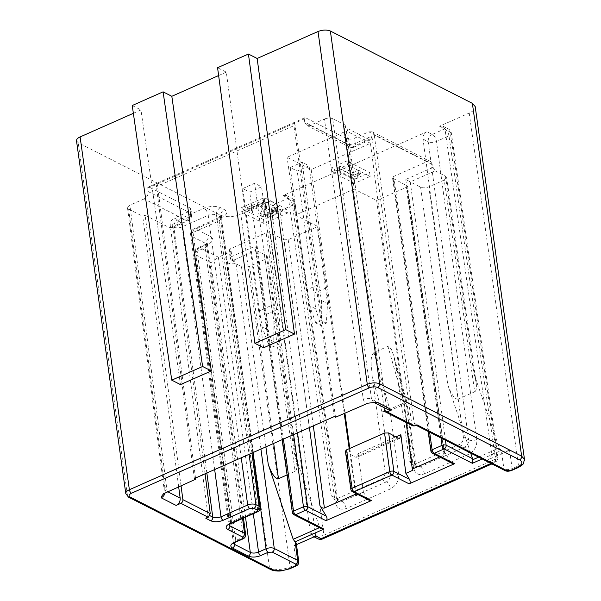 <?xml version="1.0" encoding="UTF-8"?>
<svg xmlns="http://www.w3.org/2000/svg" width="601" height="601" viewBox="0 0 601 601"><rect width="100%" height="100%" fill="white"/><g stroke="black" fill="none" stroke-linecap="round" stroke-linejoin="round"><path stroke-width="0.45" stroke-dasharray="3 2.25" d="M469.223 113.056L518.498 465.835L512.18 468.63L509.535 450.247L487.509 460.005C490.356 458.405 491.686 455.941 491.52 452.613L445.018 129.35L442.952 126.18L439.534 126.21L469.223 113.056C473.378 111.125 475.368 108.969 475.203 106.587M373.987 352.509C368.984 358.113 371.951 367.466 372.207 376.481L381.74 410.941L390.357 474.505L385.128 471.845C385.279 475.151 383.941 477.6 381.117 479.185L336.71 498.86L333.292 498.89L331.234 495.72L288.503 198.691L286.437 195.52L283.026 195.55L427.01 131.754C424.186 133.339 422.849 135.788 422.999 139.101L463.386 437.167C463.536 440.48 462.199 442.929 459.374 444.515L414.968 464.19L411.55 464.22L409.491 461.05L395.819 366.024L393.625 355.416L391.469 349.519L387.938 346.326L404.06 402.933L389.696 409.296L373.987 352.509L387.938 346.326M385.128 471.845L372.207 376.481M263.636 347.754L226.292 72.15L217.57 67.71M218.629 75.546L226.292 72.15M133.362 113.319L140.965 109.953L180.473 384.602M76.507 140.799L78.205 142.745L220.221 215.075C226.224 217.449 233.09 217.171 240.806 214.256L270.503 201.102C267.678 202.687 266.341 205.136 266.483 208.449L310.439 532.839L312.512 536.054L315.923 536.024M296.488 544.641L293.897 545.783L296.398 564.234L290.08 567.036L240.806 214.256M412.985 470.2L370.449 143.293L311.183 169.55L344.914 413.105M356.055 493.586L349.805 448.421M357.986 494.57L363.41 492.166L366.971 498.086L351.457 490.191L345.951 451.892L355.199 457.045L357.002 457.286L358.076 453.665L363.41 492.166M406.126 422.473L376.639 200.464L354.214 189.045L346.349 131.018L287.09 157.274L311.183 169.55M370.449 143.293L346.349 131.018M354.214 189.045L295.407 215.098L287.09 157.274M295.407 215.098L317.831 226.517L344.215 413.405M355.499 493.301L349.196 448.692M253.111 452.53L227.839 264.155C230.934 262.983 233.676 262.877 236.08 263.824L241.452 266.559C243.848 267.513 246.598 267.4 249.685 266.235L265.086 259.414L267.475 256.822L266.348 255.53L255.996 250.264L292.905 513.119A2.967 1.33 -8 0 1 292.341 512.473M376.639 200.464L406.276 187.339L407.47 186.047L393.084 178.354L392.513 177.708L393.708 176.416L427.183 161.586L368.804 131.852L354.537 138.17C351.45 139.334 348.708 139.447 346.304 138.493L306.172 118.051L149.672 187.392L147.658 187.429L157.154 183.222L156.38 186.648L293.927 125.707L294.67 122.296L304.489 117.886L306.172 118.051M205.076 473.806L172.622 224.353L171.518 227.989L169.828 227.824L186.468 220.454L144.15 198.901C146.975 197.316 148.327 194.874 148.199 191.569L190.494 213.115L189.811 207.833L149.672 187.392M189.811 207.833L190.945 209.14L188.549 211.71L174.29 218.028L177.896 219.868L204.017 208.299C210.2 205.963 215.684 205.745 220.492 207.645L224.443 209.659C228.095 212.063 227.253 214.655 221.919 217.419L195.806 228.989L210.485 236.471C214.144 238.875 213.302 241.467 207.969 244.231L199.923 247.8L218.358 257.183L210.846 262.765L195.896 255.147L234.307 542.801M227.839 264.155L234.976 260.992L233.263 261.007L232.234 259.399L230.746 258.648L229.687 250.752L231.175 251.503L218.366 257.183L253.314 513.675M229.687 250.752L229.124 250.099L230.318 248.806L231.377 256.725L256.259 245.696L255.372 249.205L255.996 250.256L233.481 260.233L234.976 260.992M293.619 434.583L266.145 232.933L230.318 248.806M266.145 232.933L270.262 232.775L297.525 432.848M309.417 427.581L284.085 239.814L270.262 232.775M284.085 239.814L288.202 239.649L317.831 226.517M242.751 188.534L254.621 183.275L261.593 186.828L249.731 192.087L242.751 188.534L259.497 310.762L271.367 305.503L254.621 183.275M290.223 167.499L302.093 162.24L309.072 165.793L297.202 171.052L290.223 167.499L306.968 289.735L318.838 284.476L302.093 162.24M354.425 183.41L331.752 171.856L347.476 164.892L370.148 176.439L354.425 183.41L353.884 179.466L369.607 172.495L346.935 160.948L331.211 167.919L353.884 179.466M287.421 213.1L264.74 201.545L241.301 211.935L263.974 223.482L287.421 213.1L286.88 209.156L263.441 219.538L240.761 207.991L264.2 197.601L286.88 209.156M369.269 500.317L366.971 498.086M444.244 180.037L428.844 186.858L458.052 399.162L474.707 391.784L444.244 180.037L446.633 177.445L445.499 176.153L473.858 373.289L499.333 447.963L501.211 450.525L482.19 458.954M439.662 456.963L443.53 455.25L406.276 187.339M388.479 409.859A5.935 4.462 117 0 1 386.428 406.697L371.508 399.102L332.684 118.69L346.785 125.872L344.411 126.924L369.134 139.522L370.817 139.687L371.884 136.074L355.266 143.429L354.537 138.17M386.428 406.697L346.785 125.872M384.031 407.598L344.411 126.924M412.819 425.884L411.798 424.306L371.884 136.074M205.858 518.317L207.886 514.651L170.241 225.36C170.113 222.062 171.458 219.613 174.29 218.028M181.029 485.713L145.104 215.226L169.828 227.824M178.655 486.765L142.73 216.277L145.104 215.226M144.15 198.901L129.891 205.219L127.495 207.796L128.629 209.095L142.73 216.277M148.199 191.569L147.658 187.429M195.513 478.05L157.154 183.222M165.921 492.407L166.5 486.607L129.891 205.219M194.356 478.561L156.38 186.648M334.209 416.598L293.927 125.707M335.516 417.267L294.67 122.296M346.304 138.493L347.032 143.759L304.737 122.213L304.159 118.089M304.737 122.213L306.773 125.369L310.184 125.339L324.442 119.021L363.274 399.425L365.258 404.082M368.804 131.852L372.214 131.814L374.25 134.97L432.66 164.719L430.601 161.556L427.183 161.586M509.535 450.247C506.448 451.411 503.706 451.524 501.302 450.57L503.954 468.983L414.172 423.254L374.25 134.97M414.172 423.254L415.193 424.832L416.899 424.817M433.036 167.379L435.154 170.879L410.258 181.915L405.78 179.451L433.036 167.379L432.66 164.719M435.154 170.879L445.499 176.153M287.068 474.918L295.129 471.349L265.086 259.414M132.243 105.513L140.965 109.953M332.684 118.69C330.28 117.743 327.537 117.849 324.442 119.021M406.9 185.393L443.793 450.682L450.126 461.237L431.465 451.727L393.084 178.354M445.454 440.248L410.258 181.915L420.61 187.181C423.006 188.136 425.756 188.023 428.844 186.858M264.74 201.545L264.2 197.601M241.301 211.935L240.761 207.991M263.974 223.482L263.441 219.538M264.568 201.177L263.261 200.516L247.529 207.48L249.715 208.592L261.285 203.469L261.998 204.393L262.044 205.827L259.933 211.537L260.06 212.731L260.849 213.415L263.11 214.287L267.663 214.347L273.583 212.551L275.972 210.666L276.287 209.696L276.167 208.502L274.499 207.368L271.239 208.817L272.523 210.32L271.104 211.575L267.182 212.686L264.117 211.973L263.696 210.913L265.409 206.413L265.837 203.521L264.568 201.177L264.928 203.807L263.621 203.146L263.261 200.516M331.752 171.856L331.211 167.919M347.476 164.892L346.935 160.948M370.148 176.439L369.607 172.495M352.997 172.795L358.639 170.301L360.382 171.187L357.099 173.471L357.204 175.5L354.83 176.551L337.386 167.671L340.354 166.357L352.997 172.795L353.358 175.424L359 172.93L358.639 170.301M470.666 453.086L447.798 384.835L420.61 187.181M266.348 255.53L294.317 452.838L319.311 526.566L292.905 513.119A2.967 2.231 117 0 0 293.934 514.704M452.433 463.476L450.126 461.237M443.793 450.682L444.56 452.748L443.53 455.25M345.951 451.892L345.38 451.193M319.409 527.678L319.792 527.513L319.311 526.566M294.317 452.838L296.563 462.026C297.247 467.308 296.766 470.41 295.129 471.349M473.858 373.289L476.127 382.461C476.818 387.743 476.345 390.845 474.707 391.784M458.052 399.162C454.844 399.447 451.426 394.669 447.798 384.835M409.491 461.05L414.713 463.709L405.6 400.371A5.935 1.495 -15.9 0 1 406.561 400.867A5.935 1.495 -15.9 0 1 404.06 402.933A5.935 2.877 -113.9 0 1 404.345 404.248L413.458 467.593C414.938 473.686 418.589 475.782 424.411 473.866L468.818 454.198C474.467 451.02 477.141 446.13 476.848 439.504L436.461 141.438L448.985 135.886L495.487 459.156L323.901 535.175L279.946 210.778L292.469 205.234L335.2 502.263C336.68 508.363 340.331 510.452 346.153 508.544L390.56 488.868C396.209 485.698 398.884 480.8 398.591 474.174L389.981 410.611L404.345 404.248A5.935 2.652 -8.2 0 0 406.734 401.656A5.935 5.935 0 0 0 406.629 401.13M319.792 527.513L321.189 528.595M296.293 543.206L293.897 545.783M263.621 203.146L247.89 210.11L247.529 207.48M247.89 210.11L250.076 211.221L249.715 208.592M250.076 211.221L261.645 206.09L261.285 203.469M261.645 206.09L262.359 207.022L261.998 204.393M262.359 207.022L262.044 205.827M262.404 208.457L262.066 210.267L261.713 207.638M262.066 210.267L261.3 211.852L260.939 209.223M261.3 211.852L260.451 213.686L260.09 211.056M260.451 213.686L259.933 211.537M260.293 214.166L260.06 212.731M260.421 215.361L261.21 216.044L260.849 213.415M261.21 216.044L262.081 216.488L261.72 213.858M262.081 216.488L263.471 216.916L263.11 214.287M263.471 216.916L265.965 217.051L265.604 214.422M265.965 217.051L268.023 216.976L267.663 214.347M268.023 216.976L270.458 216.518L270.097 213.888M270.458 216.518L272.163 215.969L271.802 213.34M272.163 215.969L273.943 215.181L273.583 212.551M273.943 215.181L275.205 214.414L274.845 211.785M275.205 214.414L276.332 213.295L275.972 210.666M276.332 213.295L276.287 209.696M276.648 212.318L276.167 208.502M276.528 211.131L275.731 210.44L275.371 207.811M275.731 210.44L274.86 209.997L274.499 207.368M274.86 209.997L271.592 211.447L271.239 208.817M271.592 211.447L272.471 211.89L272.11 209.261M272.471 211.89L272.463 209.726M272.824 212.356L272.523 210.32M272.884 212.949L272.433 213.565L272.073 210.936M272.433 213.565L271.464 214.204L271.104 211.575M271.464 214.204L270.277 214.73L269.917 212.1M270.277 214.73L268.872 215.143L268.512 212.514M268.872 215.143L267.543 215.316L267.182 212.686M267.543 215.316L266.296 215.248L265.935 212.619M266.296 215.248L265.349 215.045L264.988 212.416M265.349 215.045L264.478 214.602L264.117 211.973M264.478 214.602L263.756 211.507M264.117 214.136L263.696 210.913M264.057 213.543L265.079 210.388L264.718 207.758M265.079 210.388L265.77 209.043L265.409 206.413M265.77 209.043L265.665 204.851M266.025 207.473L265.837 203.521M266.198 206.151L265.499 202.221M265.86 204.851L264.928 203.807M359 172.93L360.743 173.817L360.382 171.187M360.743 173.817L360.149 174.08L359.789 171.45M360.149 174.08L358.88 174.846L358.527 172.217M358.88 174.846L358.211 175.357L357.85 172.727M358.211 175.357L357.46 176.101L357.099 173.471M357.46 176.101L357.227 176.829L356.866 174.2M357.227 176.829L356.844 175.041M357.204 177.671L357.204 175.5M357.565 178.129L355.191 179.181L354.83 176.551M355.191 179.181L337.747 170.301L337.386 167.671M337.747 170.301L340.714 168.986L340.354 166.357M340.714 168.986L353.358 175.424M232.234 259.399L231.175 251.503M318.838 284.476L321.422 300.462L327.545 303.58L309.072 165.793M325.81 288.029L313.947 293.288L297.202 171.052M313.947 293.288L315.675 308.839L309.553 305.721L306.968 289.735M326.343 323.165L321.227 320.558L315.803 322.962L320.919 325.569L326.343 323.165L327.545 303.58M271.367 305.503L273.951 321.49L280.074 324.608L261.593 186.828M278.338 309.057L266.468 314.315L249.731 192.087M266.468 314.315L268.204 329.866L262.081 326.749L259.497 310.762M278.872 344.2L273.755 341.593L268.331 343.997L273.447 346.604L278.872 344.2L280.074 324.608M315.803 322.962L309.553 305.721M315.675 308.839L320.919 325.569M321.422 300.462L321.227 320.558M268.331 343.997L262.081 326.749M268.204 329.866L273.447 346.604M273.951 321.49L273.755 341.593M220.221 215.075L269.496 567.862L127.487 495.532L78.205 142.745M358.076 453.665L395.826 436.942M524.478 460.231C524.08 462.319 522.089 464.19 518.498 465.835A2.967 1.435 -113.9 0 1 517.972 467.661M289.539 568.869A2.967 1.435 -113.9 0 0 290.08 567.036C282.357 569.951 275.498 570.229 269.496 567.862A2.967 2.231 -63 0 0 270.518 569.455M128.509 497.125A2.967 2.231 -63 0 1 127.487 495.532L125.887 493.992M236.08 263.824L260.932 449.067M265.882 446.866L241.452 266.559M242.564 518.438L206.459 243.811L191.772 236.328L229.62 524.237M288.202 239.649L313.324 425.854M411.798 424.306L384.422 410.363M459.374 444.515L464.611 447.182L420.204 466.857L414.968 464.19M207.886 514.651L209.862 515.658M206.849 473.025L173.869 227.208L170.241 225.36M188.549 211.71L189.24 216.991L172.622 224.353M128.629 209.095L165.245 490.491L167.566 491.671M249.685 266.235L273.695 443.41M439.534 126.21L444.778 128.877L432.254 134.429L427.01 131.754M283.018 195.55L288.262 198.225L275.739 203.769L270.503 201.102M422.999 139.101L428.22 141.761L468.615 439.834L463.386 437.167M381.117 479.185L386.353 481.859L341.954 501.527L336.71 498.86M331.234 495.72L336.455 498.379L293.724 201.35L288.503 198.691M266.483 208.449L271.712 211.109L315.668 535.506L310.439 532.839M491.52 452.613L496.742 455.273L450.239 132.01L445.018 129.35M424.411 473.866A5.935 2.877 66.1 0 0 420.204 466.857L416.793 466.887L414.713 463.709A5.935 2.652 171.8 0 1 415.847 464.994L406.734 401.648A5.935 2.652 -8.2 0 0 405.6 400.371L395.819 366.024M256.259 245.696L283.417 439.098M310.184 125.339L352.502 146.892L369.134 139.522M441.006 437.979L405.78 179.451M393.708 176.416L429.625 432.187M397.93 438.114L355.199 457.045M478.621 457.143L499.333 447.963M370.809 139.695L354.184 147.057A5.935 2.877 -113.9 0 0 355.266 143.429A5.935 2.689 -7.9 0 1 347.032 143.759A5.935 4.462 117 0 0 349.083 146.922A5.935 5.935 0 0 0 354.184 147.057A5.935 2.877 -113.9 0 1 352.502 146.892A5.935 4.462 117 0 1 349.083 146.922L306.773 125.376M191.629 214.414A5.935 5.935 0 0 1 188.151 220.62A5.935 2.877 66.1 0 1 186.468 220.454A5.935 4.462 117 0 0 190.494 213.115A5.935 2.667 -7.4 0 1 191.629 214.429A5.935 2.667 -7.4 0 1 189.24 216.991A5.935 2.877 66.1 0 1 188.151 220.62L171.518 227.989M352.486 491.768A2.967 2.231 117 0 1 351.457 490.191A2.967 1.322 -8.2 0 1 350.894 489.545M389.981 410.611A5.935 2.877 66.1 0 0 389.696 409.296A5.935 1.472 -15.5 0 1 381.74 410.941A5.935 2.622 -7.7 0 0 389.981 410.611M490.979 463.431L492.722 462.657A5.935 2.877 -113.9 0 0 494.405 462.83A5.935 2.877 -113.9 0 0 495.487 459.156A5.935 2.652 171.8 0 0 497.876 456.557L451.374 133.287A5.935 2.652 171.8 0 0 450.239 132.01A5.935 4.462 -63 0 0 448.188 128.847A5.935 4.462 -63 0 0 444.778 128.877A5.935 2.877 66.1 0 1 448.985 135.886A5.935 2.652 171.8 0 0 451.374 133.294A5.935 5.935 0 0 0 448.188 128.847L442.96 126.18M432.254 134.429A5.935 4.462 -63 0 0 428.22 141.761A5.935 2.622 -7.7 0 0 436.461 141.438A5.935 2.877 66.1 0 0 432.254 134.429M286.444 195.528L291.673 198.195A5.935 5.935 0 0 1 294.858 202.642A5.935 2.652 -8.2 0 0 293.724 201.35A5.935 4.462 -63 0 0 291.673 198.195A5.935 4.462 -63 0 0 288.262 198.225A5.935 2.877 66.1 0 1 292.469 205.234A5.935 2.652 -8.2 0 0 294.858 202.635L337.589 499.664L338.543 501.542M275.739 203.769A5.935 4.462 -63 0 0 271.712 211.109A5.935 2.622 -7.7 0 0 279.946 210.778A5.935 2.877 66.1 0 0 275.739 203.769M491.934 463.919L494.405 462.83A5.935 5.935 0 0 0 497.876 456.565A5.935 2.652 171.8 0 0 496.742 455.273A5.935 4.462 -63 0 1 492.722 462.657L487.509 460.005M476.848 439.504A5.935 2.622 -7.7 0 1 468.615 439.834C468.765 443.147 467.435 445.596 464.611 447.182A5.935 2.877 66.1 0 1 468.818 454.198M346.153 508.544A5.935 2.877 -113.9 0 0 341.954 501.527L338.536 501.565M333.292 498.89L338.521 501.557L336.455 498.379A5.935 2.652 -8.2 0 1 337.589 499.664M322.82 538.849A5.935 2.877 -113.9 0 0 323.901 535.175A5.935 2.622 -7.7 0 1 315.668 535.506A5.935 4.462 -63 0 0 317.726 538.714M398.591 474.174A5.935 2.622 172.3 0 1 390.357 474.505C390.515 477.818 389.178 480.267 386.353 481.859A5.935 2.877 -113.9 0 1 390.56 488.868M413.458 467.593A5.935 2.652 171.8 0 0 415.847 465.016M337.589 499.694A5.935 2.652 -8.2 0 1 335.2 502.263M127.495 207.788L164.103 489.176A5.935 2.667 -7.4 0 0 165.245 490.491L165.102 492.805M373.537 402.249L371.508 399.102A5.935 2.689 -7.9 0 0 363.274 399.425M164.103 489.146A5.935 2.667 -7.4 0 1 166.5 486.607M432.495 453.319A2.967 2.231 117 0 1 431.465 451.727A2.967 1.33 -8 0 1 430.902 451.088M298.795 561.943L296.398 564.234A2.967 1.435 -113.9 0 1 295.872 566.067M511.661 470.463A2.967 1.435 -113.9 0 0 512.18 468.63C509.092 469.809 506.35 469.922 503.954 468.983A2.967 2.231 117 0 0 504.975 470.56M251.932 453.049L220.409 217.006L216.465 214.993L249.069 454.318M221.919 217.419A5.935 2.877 66.1 0 0 220.206 217.261A5.935 2.877 66.1 0 0 219.155 220.883L257.776 510.121L231.092 521.946L193.034 232.459L219.155 220.883L221.544 218.306L252.841 452.651M241.256 457.782L208.224 215.323L182.103 226.893L214.662 469.561M245.501 517.138L210.846 262.765M206.256 244.074A5.935 2.877 66.1 0 0 205.204 247.702L243.255 537.189L235.78 540.502L197.151 251.263L205.204 247.702L207.593 245.11M182.103 226.893A5.935 2.637 -7.6 0 1 173.869 227.208A5.935 4.462 -63 0 1 177.896 219.868A5.935 2.877 -113.9 0 1 182.103 226.893M220.492 207.645A5.935 4.462 -63 0 0 216.465 214.993C214.061 214.039 211.312 214.144 208.224 215.323A5.935 2.877 -113.9 0 0 204.017 208.299M260.18 507.815L257.776 510.121A2.967 1.435 -113.9 0 1 257.251 511.932M221.544 218.276L220.409 217.006A5.935 4.462 -63 0 1 224.443 209.659M221.521 218.291L221.949 216.21L194.115 228.823A5.935 2.877 66.1 0 1 195.806 228.989A5.935 4.462 -63 0 0 191.772 236.328A5.935 2.652 -7.5 0 1 190.637 235.021A5.935 2.652 -7.5 0 1 193.034 232.459A5.935 2.877 66.1 0 1 194.115 228.823A5.935 5.935 0 0 0 190.637 235.029L228.696 524.515L231.092 521.946A2.967 1.435 -113.9 0 1 230.544 523.764M245.659 534.89L243.255 537.189A2.967 1.435 -113.9 0 1 242.729 538.999M207.969 244.231A5.935 2.877 66.1 0 0 206.286 244.059L207.999 243.022L207.57 245.095L206.459 243.811A5.935 4.462 -63 0 1 210.485 236.471M206.286 244.059L198.24 247.627A5.935 2.877 66.1 0 1 199.923 247.8A5.935 4.462 -63 0 0 195.896 255.147A5.935 2.659 -7.6 0 1 194.762 253.84A5.935 2.659 -7.6 0 1 197.151 251.263A5.935 2.877 66.1 0 1 198.24 247.627A5.935 5.935 0 0 0 194.762 253.847L233.383 543.071L235.78 540.502A2.967 1.435 -113.9 0 1 235.239 542.32M230.746 258.648A2.967 1.315 -7.6 0 1 230.183 258.002A2.967 1.315 -7.6 0 1 231.377 256.725A2.967 1.435 -113.9 0 0 233.481 260.233A2.967 2.231 117 0 1 231.776 260.248A2.967 2.231 117 0 1 230.746 258.648M446.633 177.438L476.127 382.461M190.945 209.148L191.629 214.429M314.068 536.851L312.505 536.054M411.55 464.212L416.778 466.879L415.847 464.994M406.561 400.867L393.617 355.416M161.654 496.013C163.419 494.022 164.238 491.746 164.103 489.176M373.552 402.234L374.325 402.324M282.117 439.677L255.372 249.205M428.145 431.428L392.513 177.716M444.492 452.283L407.47 186.047M296.563 462.026L267.475 256.815M399.74 438.347L357.002 457.286M207.593 245.125L243.473 518.039M372.207 131.814L430.601 161.556M147.989 187.227L304.489 117.886M233.263 261.007L231.776 260.248A2.967 2.967 0 0 1 230.183 258.002L229.124 250.099M415.967 425.23L415.193 424.832"/><path stroke-width="0.9" d="M257.145 58.477L294.49 334.081L263.636 347.754L254.914 343.314L217.57 67.71L248.423 54.037L257.145 58.477L318.012 31.515C322.639 29.765 326.764 29.599 330.362 31.027L379.637 383.814L521.645 456.144L472.371 103.357L330.362 31.027M171.818 96.288L163.096 91.84L132.243 105.513L171.751 380.155L180.473 384.602L211.327 370.93L171.818 96.288L218.629 75.546M76.507 140.799C76.41 139.372 77.604 138.08 80.098 136.923L133.362 113.319M314.068 536.851L317.726 538.714A5.935 4.462 -63 0 0 321.137 538.676L315.923 536.024L296.488 544.641M313.324 425.854L324.405 508.025L355.619 494.202L356.295 495.314L356.055 493.586M349.805 448.421L344.914 413.105M356.295 495.314L357.986 494.57M395.826 436.942L400.844 434.718L405.87 473.348L412.985 470.2L412.316 469.08L439.662 456.963M406.126 422.473L412.316 469.08M355.619 494.202L355.499 493.301M349.196 448.692L344.215 413.405M475.203 106.587L472.371 103.357M414.525 425.869L416.899 424.817L506.681 470.545L510.797 470.38L517.115 467.586C522.449 464.821 523.291 462.229 519.632 459.825L377.623 387.495C375.219 386.541 372.477 386.653 369.39 387.818L131.476 493.226C128.809 494.608 128.389 495.908 130.214 497.11L272.23 569.44C277.031 571.341 282.523 571.123 288.698 568.786L295.016 565.984C296.353 565.293 296.556 564.647 295.647 564.046L272.245 552.131L268.129 552.296L260.654 555.609C256.018 557.36 251.902 557.525 248.296 556.098L232.504 548.052C229.762 546.249 230.393 544.311 234.39 542.237L241.872 538.917C243.21 538.226 243.42 537.579 242.504 536.978L227.817 529.504C225.075 527.693 225.706 525.755 229.702 523.681L256.394 511.857C257.731 511.166 257.934 510.519 257.025 509.911L253.915 508.326L249.791 508.491L223.106 520.316C218.471 522.066 214.354 522.231 210.748 520.804L205.858 518.317L208.231 517.266L180.863 503.322L176.123 505.426L161.181 497.808L162.15 495.494L163.855 493.616L195.663 479.222L194.356 478.561L334.209 416.598L335.516 417.267L367.947 403.188L376.947 402.219L391.89 409.829L387.149 411.925L414.525 425.869L412.819 425.884L385.444 411.94A2.967 2.231 -63 0 0 387.149 411.925M297.525 432.848L307.577 506.62L326.238 516.124C327.365 518.317 327.275 519.842 325.96 520.691L305.556 510.294L295.639 514.689A2.967 2.231 117 0 1 293.934 514.704L321.009 528.497L323.901 529.083L295.068 541.862L296.293 543.206L298.795 561.943M295.068 541.862L293.198 539.292L268.256 464.385L265.882 446.866M324.405 508.025C322.842 508.454 321.347 507.635 319.935 505.561L309.417 427.581M326.238 516.124L319.935 505.561M400.844 434.718L399.74 438.347L397.93 438.114L388.682 432.953L393.888 471.387L409.401 479.29C410.528 481.476 410.43 482.994 409.123 483.843L391.875 475.06L354.192 491.753L371.441 500.543L325.96 520.691M371.441 500.543L369.269 500.317M385.444 411.94A2.967 2.231 -63 0 1 384.422 410.363L384.031 407.598M391.89 409.829A5.935 4.462 117 0 1 388.479 409.859L373.769 402.37L376.947 402.219M180.863 503.322A2.967 2.231 -63 0 0 182.877 499.656L210.252 513.6L205.076 473.806M210.252 513.6L208.231 517.266M182.877 499.656L181.029 485.713M167.566 491.671L180.157 498.086L178.655 486.765M180.157 498.086A5.935 4.462 117 0 1 176.123 505.426M195.663 479.222L195.513 478.05M273.695 443.41L278.481 478.727L287.068 474.918M445.454 440.248L446.137 445.228L472.544 458.683L470.666 453.086M409.401 479.29L405.87 473.348M482.19 458.954L472.378 463.303L444.116 448.909L434.2 453.304L454.604 463.694L409.123 483.843M454.604 463.694L452.433 463.476M384.55 433.028L346.567 449.856L352.088 488.245L389.771 471.552L384.55 433.028L388.682 432.953M350.894 489.545A2.967 2.967 0 0 0 352.486 491.768A2.967 2.231 117 0 0 354.192 491.753A2.967 1.435 -113.9 0 1 352.088 488.245A2.967 1.322 -8.2 0 0 350.894 489.545L345.38 451.216L346.567 449.856M278.481 478.727C275.273 479.005 271.862 474.227 268.256 464.385M472.544 458.683L472.739 459.75L478.621 457.143M472.378 463.303L472.739 459.75M248.423 54.037L285.768 329.641L294.49 334.081M254.914 343.314L285.768 329.641M211.327 370.93L202.605 366.49L171.751 380.155M163.096 91.84L202.605 366.49M80.098 136.923L129.373 489.725L367.286 384.317L318.012 31.515M519.632 459.825A2.967 2.231 -63 0 0 521.645 456.144L524.47 459.314M524.478 459.374L524.478 460.231M369.39 387.818A2.967 1.435 66.1 0 1 367.286 384.317C371.921 382.559 376.038 382.394 379.637 383.814A2.967 2.231 117 0 1 377.623 387.495M76.507 140.807L125.789 493.601C125.684 492.174 126.879 490.882 129.373 489.725A2.967 1.435 66.1 0 0 131.476 493.226M260.932 449.067L274.266 548.465L297.66 560.38L295.159 541.907M229.62 524.237L229.83 525.83L244.517 533.312L242.564 518.438M209.862 515.658L212.762 517.138L206.849 473.025M283.417 439.098L293.536 511.181L303.452 506.786L293.619 434.583M429.625 432.187L432.096 449.788L442.013 445.394L441.006 437.979M293.198 539.292L319.409 527.678M389.771 471.552A2.967 1.315 -7.7 0 1 393.888 471.387A2.967 2.231 -63 0 1 391.875 475.06A2.967 1.435 -113.9 0 1 389.771 471.552M491.934 463.919L322.82 538.849A5.935 2.877 -113.9 0 1 321.137 538.676L490.979 463.431M165.102 492.805C164.464 495.164 163.156 496.832 161.181 497.808M303.452 506.786A2.967 1.322 -7.8 0 1 307.577 506.62A2.967 2.231 -63 0 1 305.556 510.294A2.967 1.435 -113.9 0 1 303.452 506.786M282.117 439.677L292.341 512.473A2.967 1.33 -8 0 1 293.536 511.181A2.967 1.435 -113.9 0 0 295.639 514.689L323.901 529.083M442.013 445.394A2.967 1.322 -7.8 0 1 446.137 445.228A2.967 2.231 -63 0 1 444.116 448.909A2.967 1.435 -113.9 0 1 442.013 445.394M430.902 451.088A2.967 1.33 -8 0 1 432.096 449.788A2.967 1.435 -113.9 0 0 434.2 453.304A2.967 2.231 117 0 1 432.495 453.319A2.967 2.967 0 0 1 430.902 451.088L428.145 431.428M295.647 564.046A2.967 2.231 -63 0 0 297.66 560.38L298.787 561.642M249.069 454.318L255.928 504.652L259.039 506.237L251.932 453.049M214.662 469.561L221.003 516.807L247.687 504.983L241.256 457.782M253.314 513.675L258.55 552.094L266.025 548.781L253.111 452.53M234.307 542.801L234.518 544.378L250.309 552.424L245.501 517.138M210.748 520.804A2.967 2.231 117 0 0 212.762 517.138C215.166 518.092 217.915 517.979 221.003 516.807A2.967 1.435 66.1 0 0 223.106 520.316M249.791 508.491A2.967 1.435 66.1 0 1 247.687 504.983C250.782 503.818 253.524 503.706 255.928 504.652A2.967 2.231 117 0 1 253.915 508.326M257.025 509.911A2.967 2.231 117 0 0 259.039 506.237L260.165 507.522M252.841 452.651L260.18 507.815M260.15 507.529C260.278 509.61 259.309 511.083 257.236 511.939L228.726 524.688M228.793 524.876L229.83 525.83A2.967 2.231 117 0 1 227.817 529.504M242.504 536.978A2.967 2.231 117 0 0 244.517 533.312L245.651 534.59M243.473 518.039L245.659 534.89M233.488 543.424L234.518 544.378A2.967 2.231 117 0 1 232.504 548.052M248.296 556.098A2.967 2.231 117 0 0 250.309 552.424C252.713 553.378 255.463 553.266 258.55 552.094A2.967 1.435 66.1 0 0 260.654 555.609M268.129 552.296A2.967 1.435 66.1 0 1 266.025 548.781C269.12 547.624 271.862 547.511 274.266 548.465A2.967 2.231 117 0 1 272.245 552.131M257.251 511.932A2.967 1.435 -113.9 0 1 256.394 511.857M230.544 523.764A2.967 1.435 -113.9 0 1 229.702 523.681M242.729 538.999A2.967 1.435 -113.9 0 1 241.872 538.917M245.629 534.605C245.764 536.685 244.787 538.15 242.714 539.007L235.239 542.32A2.967 1.435 -113.9 0 1 234.39 542.237M288.698 568.786A2.967 1.435 -113.9 0 0 289.539 568.869L295.857 566.074A2.967 1.435 -113.9 0 1 295.016 565.984M289.539 568.869L281.028 570.95C276.798 571.288 273.297 570.792 270.518 569.455A2.967 2.231 -63 0 0 272.23 569.44M270.518 569.455L128.509 497.125A2.967 2.231 -63 0 0 130.214 497.11M517.972 467.661A2.967 1.435 -113.9 0 1 517.115 467.586M524.425 459.337L523.479 463.371C523.561 464.077 521.728 465.505 517.957 467.668L511.639 470.47A2.967 1.435 -113.9 0 1 510.797 470.38M506.681 470.545A2.967 2.231 117 0 1 504.975 470.56L415.967 425.23M475.203 106.58L524.478 459.367M317.726 538.714A5.935 5.935 0 0 0 322.82 538.849M368.909 500.13L352.486 491.768M292.341 512.473A2.967 2.967 0 0 0 293.934 514.704M452.072 463.288L432.495 453.319M235.239 542.32L233.353 543.597L233.406 543.094M295.857 566.074C297.931 565.218 298.907 563.746 298.772 561.657M128.509 497.125L125.819 493.616M511.639 470.47C508.792 471.417 506.568 471.447 504.975 470.56"/></g></svg>
